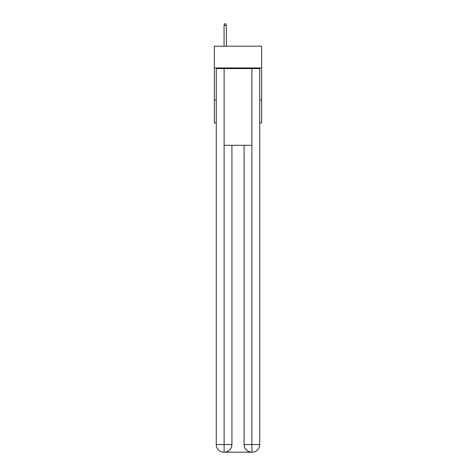<?xml version="1.0" encoding="UTF-8"?>
<svg xmlns="http://www.w3.org/2000/svg" width="476" height="476" viewBox="0 0 476 476"><rect width="100%" height="100%" fill="white"/><g stroke="black" fill="none" stroke-linecap="round" stroke-linejoin="round"><path stroke-width="0.71" d="M261.657 67.943L261.657 46.202L214.343 46.202L214.343 67.943L261.657 67.943L261.657 122.927L259.741 122.927M216.259 99.912L214.343 99.912L214.343 67.943M261.657 99.912L259.741 99.912M214.343 99.912L214.343 122.927L216.259 122.927M223.934 452.2A7.67 7.67 0 0 1 216.259 444.53L231.925 444.53L231.925 145.305L231.925 444.53A7.67 7.67 0 0 1 224.255 452.2L223.934 452.2A7.67 7.67 0 0 1 216.259 444.53L216.259 68.58L224.125 68.58L224.125 145.305L251.875 145.305L251.875 68.58L224.125 68.58M251.875 68.58L259.741 68.58L259.741 444.53A7.67 7.67 0 0 1 252.066 452.2L251.745 452.2A7.67 7.67 0 0 1 244.075 444.53L244.075 145.305L244.075 444.53C244.462 449.052 247.02 451.605 251.745 452.2L224.255 452.2C228.998 451.706 231.556 449.148 231.925 444.53M244.075 444.53L251.875 444.53L251.935 452.2M224.125 145.305L224.125 452.2M226.362 46.202L226.362 25.46L224.059 25.46L224.059 46.202M224.059 25.46L224.571 23.8L225.85 23.8L226.362 25.46M251.875 145.305L251.875 444.53L259.741 444.53"/></g></svg>

